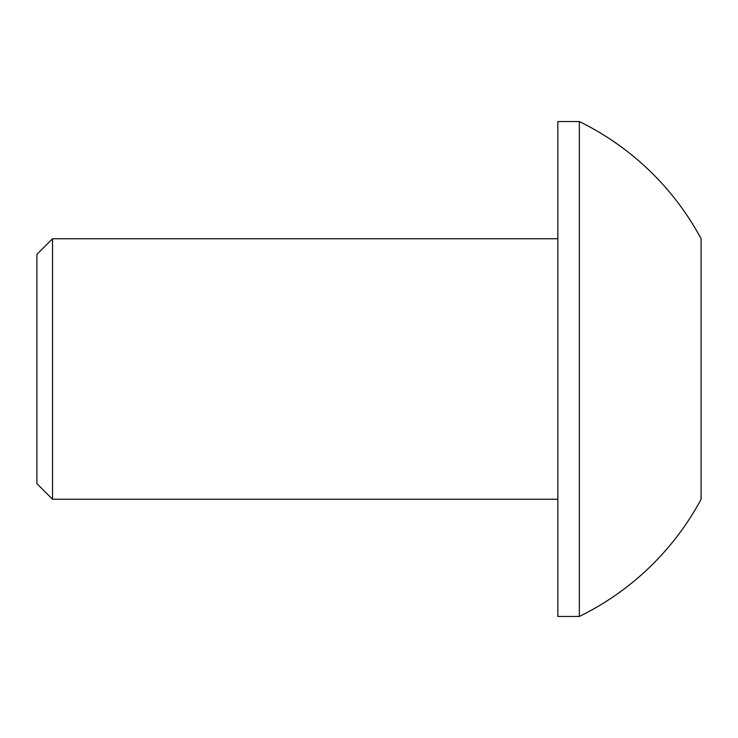 <?xml version="1.0" encoding="UTF-8"?>
<svg xmlns="http://www.w3.org/2000/svg" width="738" height="738" viewBox="0 0 738 738"><rect width="100%" height="100%" fill="white"/><g stroke="black" fill="none" stroke-linecap="round" stroke-linejoin="round"><path stroke-width="1.11" d="M36.9 483.611L36.9 254.389L52.527 238.761L52.527 499.239L36.9 483.611M557.845 238.761L52.527 238.761M557.845 499.239L52.527 499.239M579.33 121.549L557.845 121.549L557.845 616.451L579.33 616.451A275.394 275.394 0 0 0 701.1 499.239L701.1 238.761A275.394 275.394 0 0 0 579.33 121.549L579.33 616.451"/></g></svg>
